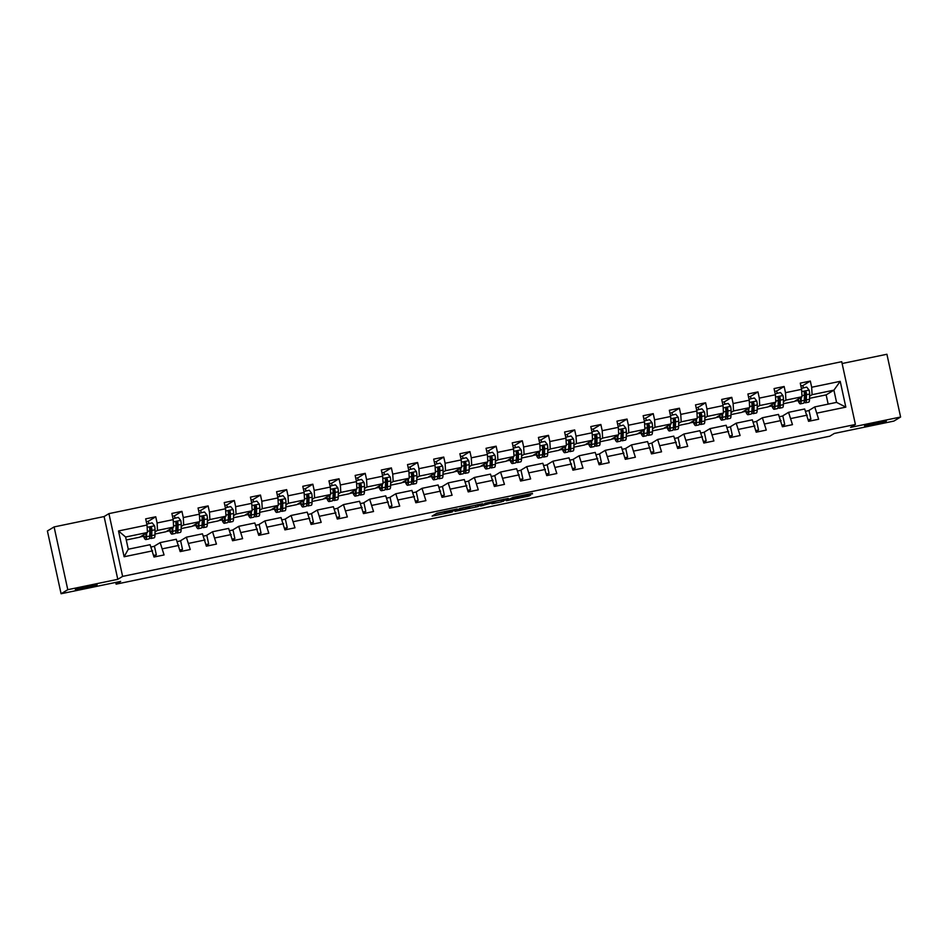 <?xml version="1.0" encoding="UTF-8"?>
<svg xmlns="http://www.w3.org/2000/svg" width="948" height="948" viewBox="0 0 948 948"><rect width="100%" height="100%" fill="white"/><g stroke="black" fill="none" stroke-linecap="round" stroke-linejoin="round"><path stroke-width="1.42" d="M457.232 508.981L436.85 513.235L432.098 516.127L452.35 511.944L444.683 513.129L454.791 510.462L447.515 511.41L457.232 508.981M864.695 425.806A11.127 0.664 167.7 0 0 864.564 425.948A11.127 0.664 167.7 0 0 874.649 424.42A11.127 0.664 167.7 0 0 886.179 421.35A11.127 0.664 167.7 0 0 886.309 421.208A11.127 0.664 167.7 0 0 876.225 422.725A11.127 0.664 167.7 0 0 864.695 425.806M75.508 589.419A11.127 0.664 167.7 0 0 75.378 589.561A11.127 0.664 167.7 0 0 85.462 588.044A11.127 0.664 167.7 0 0 96.992 584.963A11.127 0.664 167.7 0 0 97.123 584.821A11.127 0.664 167.7 0 0 87.038 586.35A11.127 0.664 167.7 0 0 75.508 589.419M530.572 494.441L532.421 493.316L512.975 497.356L506.315 500.745L529.079 496.005L530.702 495.01L529.292 495.223L509.396 499.809L512.572 497.866L530.572 494.441L530.418 493.742M67.782 589.692L117.789 579.323L104.102 516.553L54.095 526.922L67.782 589.692L61.087 593.744L120.669 581.397L116.118 584.158L829.773 436.199L834.323 433.437L893.905 421.078L900.6 417.025L886.913 354.256L842.12 363.534M117.789 579.323L122.612 576.396L855.404 424.467L850.581 427.394L900.6 417.025M482.568 503.767L459.839 508.472L455.087 511.363L477.839 506.635L482.556 503.732M503.637 499.288L501.184 500.129L501.551 501.824L491.822 503.755L493.766 502.559L492.379 502.748L480.624 506.102L485.447 503.163L508.211 498.423M508.187 498.447L501.551 501.824M61.087 593.744L47.4 530.975L54.095 526.922M122.612 576.396L108.925 513.626L841.717 361.698L855.404 424.467M802.565 385.765L810.327 381.06L800.254 383.146L801.605 389.344L785.489 392.685L784.138 386.488L774.066 388.573L775.417 394.771L759.312 398.113L757.962 391.915L747.889 394.013L749.24 400.198L733.124 403.54L731.773 397.342L721.701 399.44L723.051 405.626L706.947 408.967L705.596 402.781L695.524 404.867L696.875 411.053L680.759 414.394L679.408 408.209L669.335 410.294L670.686 416.48L654.582 419.822L653.231 413.636L643.159 415.722L644.51 421.907L628.394 425.249L627.043 419.063L616.97 421.149L618.321 427.347L602.205 430.676L600.854 424.491L590.794 426.576L592.144 432.774L576.029 436.116L574.678 429.918L564.605 432.004L565.956 438.201L549.84 441.543L548.489 435.345L538.428 437.431L539.779 443.628L523.663 446.97L522.312 440.773L512.24 442.858L513.591 449.056L497.475 452.397L496.124 446.2L486.051 448.297L487.402 454.483L471.298 457.825L469.947 451.627L459.875 453.725L461.226 459.91L445.11 463.252L443.759 457.066L433.686 459.152L435.037 465.338L418.933 468.679L417.582 462.494L407.51 464.579L408.861 470.765L392.745 474.107L391.394 467.921L381.321 470.007L382.672 476.192L366.568 479.534L365.217 473.348L355.144 475.434L356.495 481.631L340.379 484.961L339.029 478.776L328.956 480.861L330.307 487.059L314.191 490.4L312.84 484.203L302.779 486.288L304.13 492.486L288.014 495.828L286.663 489.63L276.591 491.716L277.942 497.913L261.826 501.255L260.475 495.057L250.414 497.143L251.765 503.341L235.649 506.682L234.298 500.485L224.226 502.582L225.577 508.768L209.461 512.11L208.11 505.912L198.049 508.01L199.388 514.195L183.284 517.537L181.933 511.351L171.861 513.437L173.211 519.623L157.095 522.964L155.745 516.779L145.672 518.864L147.023 525.05L118.5 530.975L124.117 556.76L128.276 549.224L150.104 544.709L154.003 557.033L164.075 554.947L160.165 542.611L176.281 539.27L180.179 551.606L190.252 549.52L186.353 537.184L202.469 533.842L206.368 546.178L216.44 544.093L212.542 531.757L228.646 528.415L232.544 540.751L242.617 538.654L238.718 526.33L254.834 522.988L258.733 535.324L268.805 533.226L264.907 520.902L281.011 517.561L284.91 529.885L294.982 527.799L291.083 515.475L307.199 512.133L311.098 524.457L321.171 522.372L317.272 510.048L333.376 506.706L337.287 519.03L347.347 516.944L343.449 504.62L359.565 501.279L363.463 513.603L373.536 511.517L369.637 499.193L385.753 495.851L389.652 508.175L399.712 506.09L395.814 493.754L411.93 490.424L415.828 502.748L425.901 500.663L422.002 488.327L438.118 484.985L442.017 497.321L452.089 495.235L448.179 482.899L464.295 479.558L468.194 491.894L478.266 489.808L474.367 477.472L490.483 474.13L494.382 486.466L504.454 484.369L500.556 472.045L516.66 468.703L520.559 481.039L530.631 478.941L526.733 466.617L542.849 463.276L546.747 475.6L556.82 473.514L552.921 461.19L569.025 457.848L572.924 470.172L582.996 468.087L579.098 455.763L595.214 452.421L599.112 464.745L609.185 462.66L605.286 450.336L621.39 446.994L625.301 459.318L635.361 457.232L631.463 444.908L647.579 441.567L651.477 453.891L661.55 451.805L657.651 439.469L673.755 436.139L677.666 448.463L687.727 446.378L683.828 434.042L699.944 430.7L703.843 443.036L713.915 440.95L710.016 428.615L726.132 425.273L730.031 437.609L740.104 435.523L736.193 423.187L752.309 419.846L756.208 432.181L766.28 430.084L762.382 417.76L778.498 414.418L782.396 426.754L792.469 424.657L788.558 412.333L804.674 408.991L808.573 421.315L818.645 419.229L814.747 406.905L836.563 402.379L833.908 390.161L812.081 394.688L809.592 396.205M810.327 381.06L811.678 387.258L840.212 381.333L845.829 407.13L817.295 413.044M807.222 415.129L791.118 418.471M781.045 420.556L764.929 423.898M754.857 425.984L738.753 429.326M728.68 431.411L712.564 434.753M702.492 436.838L686.388 440.18M676.315 442.266L660.199 445.607M650.127 447.705L634.011 451.035M623.95 453.132L607.834 456.474M597.761 458.559L581.645 461.901M571.585 463.987L555.469 467.328M545.396 469.414L529.28 472.756M519.208 474.841L503.104 478.183M493.031 480.269L476.915 483.61M466.843 485.696L450.738 489.038M440.666 491.123L424.55 494.465M414.477 496.551L398.373 499.892M388.301 501.99L372.185 505.32M362.112 507.417L345.996 510.759M335.936 512.844L319.82 516.186M309.747 518.272L293.631 521.613M283.571 523.699L267.454 527.041M257.382 529.126L241.266 532.468M231.194 534.554L215.089 537.895M205.017 539.981L188.901 543.322M178.828 545.408L162.724 548.75M152.652 550.835L124.117 556.76M783.415 401.632L785.904 400.115L802.008 396.774L794.258 401.49L783.368 403.741M782.361 416.089L788.558 412.333M802.008 396.774L801.605 389.344M785.904 400.115L785.489 392.685M757.227 407.059L759.715 405.543L775.831 402.201L768.07 406.917L757.191 409.169M756.184 421.516L762.382 417.76M775.831 402.201L775.417 394.771M759.715 405.543L759.312 398.113M731.05 412.487L733.539 410.97L749.643 407.64L741.881 412.344L731.003 414.596M729.996 426.956L736.193 423.187M749.643 407.64L749.24 400.198M733.539 410.97L733.124 403.54M704.862 417.914L707.35 416.409L723.466 413.067L715.704 417.772L704.826 420.023M703.819 432.383L710.016 428.615M723.466 413.067L723.051 405.626M707.35 416.409L706.947 408.967M678.685 423.341L681.174 421.836L697.278 418.495L689.516 423.199L678.638 425.462M677.63 437.81L683.828 434.042M697.278 418.495L696.875 411.053M681.174 421.836L680.759 414.394M652.497 428.769L654.985 427.264L671.101 423.922L663.339 428.626L652.449 430.89M651.454 443.237L657.651 439.469M671.101 423.922L670.686 416.48M654.985 427.264L654.582 419.822M626.308 434.196L628.797 432.691L644.913 429.349L637.151 434.054L626.273 436.317M625.265 448.665L631.463 444.908M644.913 429.349L644.51 421.907M628.797 432.691L628.394 425.249M600.131 439.623L602.62 438.118L618.736 434.776L610.974 439.481L600.084 441.744M599.089 454.092L605.286 450.336M618.736 434.776L618.321 427.347M602.62 438.118L602.205 430.676M573.943 445.05L576.431 443.546L592.547 440.204L584.786 444.92L573.907 447.172M572.9 459.519L579.098 455.763M592.547 440.204L592.144 432.774M576.431 443.546L576.029 436.116M547.766 450.49L550.255 448.973L566.371 445.631L558.609 450.347L547.719 452.599M546.723 464.947L552.921 461.19M566.371 445.631L565.956 438.201M550.255 448.973L549.84 441.543M521.578 455.917L524.066 454.4L540.182 451.058L532.421 455.775L521.542 458.026M520.535 470.374L526.733 466.617M540.182 451.058L539.779 443.628M524.066 454.4L523.663 446.97M495.401 461.344L497.89 459.827L513.994 456.486L506.244 461.202L495.354 463.454M494.358 475.801L500.556 472.045M513.994 456.486L513.591 449.056M497.89 459.827L497.475 452.397M469.213 466.772L471.701 465.255L487.817 461.925L480.055 466.629L469.177 468.881M468.17 481.24L474.367 477.472M487.817 461.925L487.402 454.483M471.701 465.255L471.298 457.825M443.036 472.199L445.524 470.694L461.629 467.352L453.867 472.057L442.989 474.308M441.981 486.668L448.179 482.899M461.629 467.352L461.226 459.91M445.524 470.694L445.11 463.252M416.847 477.626L419.336 476.121L435.452 472.779L427.69 477.484L416.812 479.747M415.805 492.095L422.002 488.327M435.452 472.779L435.037 465.338M419.336 476.121L418.933 468.679M390.671 483.053L393.159 481.548L409.263 478.207L401.502 482.911L390.623 485.175M389.616 497.522L395.814 493.754M409.263 478.207L408.861 470.765M393.159 481.548L392.745 474.107M364.482 488.481L366.971 486.976L383.087 483.634L375.325 488.339L364.447 490.602M363.44 502.95L369.637 499.193M383.087 483.634L382.672 476.192M366.971 486.976L366.568 479.534M338.294 493.908L340.794 492.403L356.898 489.061L349.137 493.766L338.258 496.029M337.251 508.377L343.449 504.62M356.898 489.061L356.495 481.631M340.794 492.403L340.379 484.961M312.117 499.335L314.606 497.83L330.722 494.489L322.96 499.205L312.07 501.456M311.074 513.804L317.272 510.048M330.722 494.489L330.307 487.059M314.606 497.83L314.191 490.4M285.929 504.774L288.417 503.258L304.533 499.916L296.771 504.632L285.893 506.884M284.886 519.231L291.083 515.475M304.533 499.916L304.13 492.486M288.417 503.258L288.014 495.828M259.752 510.202L262.24 508.685L278.357 505.343L270.595 510.06L259.705 512.311M258.709 524.659L264.907 520.902M278.357 505.343L277.942 497.913M262.24 508.685L261.826 501.255M233.564 515.629L236.052 514.112L252.168 510.771L244.406 515.487L233.528 517.738M232.521 530.086L238.718 526.33M252.168 510.771L251.765 503.341M236.052 514.112L235.649 506.682M207.387 521.056L209.875 519.54L225.991 516.21L218.23 520.914L207.339 523.166M206.344 535.525L212.542 531.757M225.991 516.21L225.577 508.768M209.875 519.54L209.461 512.11M181.198 526.484L183.687 524.979L199.803 521.637L192.041 526.341L181.163 528.593M180.156 540.952L186.353 537.184M199.803 521.637L199.388 514.195M183.687 524.979L183.284 517.537M155.022 531.911L157.51 530.406L173.614 527.064L165.864 531.769L154.974 534.032M153.967 546.38L160.165 542.611M173.614 527.064L173.211 519.623M157.51 530.406L157.095 522.964M118.5 530.975L125.622 537.018L147.438 532.492L139.676 537.196L126.262 539.981M147.438 532.492L147.023 525.05M104.102 516.553L108.925 513.626M115.739 582.416L116.118 584.158M125.622 537.018L128.276 549.224M828.161 404.121L826.146 394.878L809.556 398.314M826.146 394.878L833.908 390.161L840.212 381.333M808.549 410.662L814.747 406.905M794.697 401.217L798.062 400.518M768.508 406.645L771.873 405.945M742.331 412.072L745.697 411.373M716.143 417.499L719.508 416.8M689.966 422.926L693.332 422.239M663.778 428.354L667.143 427.666M637.601 433.793L640.966 433.094M611.413 439.22L614.778 438.521M585.236 444.648L588.601 443.948M559.047 450.075L562.413 449.376M532.871 455.502L536.224 454.803M506.682 460.929L510.048 460.23M480.494 466.357L483.859 465.658M454.317 471.784L457.683 471.085M428.129 477.211L431.494 476.524M401.952 482.639L405.317 481.951M375.764 488.078L379.129 487.379M349.587 493.505L352.952 492.806M323.398 498.932L326.764 498.233M297.222 504.36L300.587 503.661M271.033 509.787L274.399 509.088M244.857 515.214L248.21 514.515M218.668 520.642L222.033 519.942M192.491 526.069L195.845 525.37M166.303 531.496L169.668 530.809M140.114 536.935L143.48 536.236M845.829 407.13L836.563 402.379M812.081 394.688L811.678 387.258M151.076 530.761L150.294 527.207M142.129 535.715L143.195 535.49M147.995 521.483L155.745 516.779M153.849 556.346L156.325 554.841L154.453 546.273L151.052 546.984M153.647 555.398L156.325 554.841M177.229 541.557L180.641 540.846L182.502 549.413L179.824 549.97M180.037 550.918L182.502 549.413M177.252 525.334L176.482 521.779M174.171 516.056L181.933 511.351M168.306 530.288L169.384 530.062M203.417 536.13L206.818 535.419L208.69 543.986L206.012 544.543M206.214 545.491L208.69 543.986M203.441 519.907L202.659 516.352M200.36 510.628L208.11 505.912M194.494 524.86L195.561 524.635M229.594 530.702L233.007 529.991L234.867 538.559L232.189 539.116M232.402 540.064L234.867 538.559M229.617 514.48L228.847 510.925M226.536 505.189L234.298 500.485M220.671 519.421L221.749 519.208M255.782 525.275L259.183 524.564L261.056 533.131L258.377 533.688M258.579 534.625L261.056 533.131M255.806 509.052L255.024 505.497M252.725 499.762L260.475 495.057M246.859 513.994L247.926 513.78M281.959 519.836L285.372 519.137L287.232 527.704L284.554 528.261M284.767 529.197L287.232 527.704M281.983 503.625L281.212 500.058M278.913 494.335L286.663 489.63M273.048 508.566L274.114 508.341M308.147 514.409L311.548 513.709L313.421 522.277L310.743 522.834M310.944 523.77L313.421 522.277M308.171 498.198L307.389 494.631M305.09 488.907L312.84 484.203M299.224 503.139L300.303 502.914M334.324 508.981L337.737 508.282L339.597 516.85L336.919 517.395M337.132 518.343L339.597 516.85M334.348 492.77L333.578 489.204M331.279 483.48L339.029 478.776M325.413 497.712L326.479 497.487M360.513 503.554L363.914 502.855L365.786 511.422L363.108 511.967M363.309 512.915L365.786 511.422M360.536 487.343L359.754 483.776M357.455 478.053L365.217 473.348M351.589 492.285L352.668 492.059M386.689 498.127L390.102 497.416L391.974 505.983L389.296 506.54M389.498 507.488L391.974 505.983M386.725 481.904L385.943 478.349M383.644 472.625L391.394 467.921M377.778 486.857L378.844 486.632M412.878 492.699L416.279 491.988L418.151 500.556L415.473 501.113M415.686 502.061L418.151 500.556M412.901 476.477L412.131 472.922M409.82 467.198L417.582 462.494M403.955 481.43L405.033 481.205M439.066 487.272L442.467 486.561L444.339 495.129L441.661 495.686M441.863 496.634L444.339 495.129M439.09 471.049L438.308 467.494M436.009 461.771L443.759 457.066M430.143 476.003L431.21 475.778M465.243 481.845L468.656 481.134L470.516 489.701L467.838 490.258M468.051 491.206L470.516 489.701M465.267 465.622L464.496 462.067M462.186 456.344L469.947 451.627M456.32 470.575L457.398 470.35M491.431 476.417L494.832 475.706L496.705 484.274L494.026 484.831M494.228 485.779L496.705 484.274M491.455 460.195L490.673 456.64M488.374 450.904L496.124 446.2M482.508 465.136L483.575 464.923M517.608 470.99L521.021 470.279L522.881 478.847L520.203 479.404M520.416 480.34L522.881 478.847M517.632 454.767L516.861 451.212M514.551 445.477L522.312 440.773M508.685 459.709L509.763 459.496M543.797 465.551L547.197 464.852L549.07 473.419L546.392 473.976M546.593 474.912L549.07 473.419M543.82 449.34L543.038 445.773M540.739 440.05L548.489 435.345M534.873 454.282L535.94 454.056M569.973 460.124L573.386 459.425L575.246 467.992L572.568 468.549M572.782 469.485L575.246 467.992M569.997 443.913L569.227 440.346M566.928 434.622L574.678 429.918M561.05 448.854L562.128 448.629M596.162 454.696L599.563 453.997L601.435 462.565L598.757 463.11M598.958 464.058L601.435 462.565M596.185 438.486L595.403 434.919M593.104 429.195L600.854 424.491M587.239 443.427L588.317 443.202M622.338 449.269L625.751 448.57L627.612 457.126L624.933 457.683M625.147 458.631L627.612 457.126M622.362 433.058L621.592 429.491M619.293 423.768L627.043 419.063M613.427 438L614.494 437.775M648.527 443.842L651.928 443.131L653.8 451.698L651.122 452.255M651.323 453.203L653.8 451.698M648.55 427.619L647.768 424.064M645.47 418.341L653.231 413.636M639.604 432.572L640.682 432.347M674.703 438.414L678.116 437.703L679.989 446.271L677.31 446.828M677.512 447.776L679.989 446.271M674.739 422.192L673.957 418.637M671.658 412.913L679.408 408.209M665.792 427.145L666.859 426.92M700.892 432.987L704.293 432.276L706.165 440.844L703.487 441.401M703.689 442.349L706.165 440.844M700.916 416.764L700.145 413.209M697.835 407.486L705.596 402.781M691.969 421.718L693.047 421.493M727.08 427.56L730.481 426.849L732.354 435.416L729.676 435.973M729.877 436.921L732.354 435.416M727.104 411.337L726.322 407.782M724.023 402.059L731.773 397.342M718.157 416.291L719.224 416.065M753.257 422.133L756.67 421.422L758.53 429.989L755.852 430.546M756.066 431.494L758.53 429.989M753.281 405.91L752.511 402.355M750.2 396.62L757.962 391.915M744.334 410.851L745.412 410.638M779.446 416.705L782.847 415.994L784.719 424.562L782.041 425.119M782.242 426.055L784.719 424.562M779.469 400.483L778.687 396.928M776.388 391.192L784.138 386.488M770.523 405.424L771.589 405.211M805.622 411.266L809.035 410.567L810.895 419.135L808.217 419.691M808.431 420.628L810.895 419.135M805.646 395.055L804.876 391.488M796.699 399.997L797.778 399.772M436.293 513.579L444.339 511.908M470.054 506.576L478.017 504.597M463.193 507.82L458.666 510.569L467.174 508.46L470.078 506.67L463.157 507.678M501.184 500.129L495.792 501.243M495.757 501.362L485.814 503.874L495.757 501.362M146.004 533.357L145.968 534.98A11.044 1.872 78.3 0 1 145.317 537.35A11.044 1.872 78.3 0 1 143.527 534.862M146.644 532.977L146.561 536.71A13.308 2.263 78.3 0 1 145.779 539.566A13.308 2.263 78.3 0 1 143.077 535.134M146.81 524.078L152.166 522.846L154.583 525.891A4.61 0.782 78.3 0 1 155.057 529.754L154.962 534.968A13.308 2.263 78.3 0 1 154.168 537.824L150.981 538.488A13.308 2.263 -101.7 0 0 151.763 535.632L151.87 530.418A4.61 0.782 -101.7 0 0 151.633 527.846L150.329 527.041L149.618 528.261A4.61 0.782 78.3 0 1 149.855 530.833L149.76 536.047A13.308 2.263 78.3 0 1 148.966 538.902L145.779 539.566M149.002 523.497A6.352 1.078 -101.7 0 0 147.687 521.341A6.352 1.078 -101.7 0 0 147.627 521.364L147.687 521.341M151.23 531.247A11.044 1.872 78.3 0 1 150.459 528.688L150.068 527.23M147.13 523.889L146.94 524.635M149.677 537.267A13.308 2.263 -101.7 0 0 150.981 538.488M151.633 527.846L151.17 533.902A11.044 1.872 78.3 0 1 150.519 536.272A11.044 1.872 78.3 0 1 149.76 535.75M172.192 527.929L172.157 529.553A11.044 1.872 78.3 0 1 171.505 531.923A11.044 1.872 78.3 0 1 169.716 529.434M172.82 527.55L172.749 531.283A13.308 2.263 78.3 0 1 171.955 534.139A13.308 2.263 78.3 0 1 169.254 529.707M172.998 518.651L178.343 517.418L180.76 520.464A4.61 0.782 78.3 0 1 181.246 524.327L181.139 529.541A13.308 2.263 78.3 0 1 180.357 532.397L177.169 533.06A13.308 2.263 -101.7 0 0 177.951 530.205L178.058 524.991A4.61 0.782 -101.7 0 0 177.821 522.419L176.518 521.613L175.807 522.834A4.61 0.782 78.3 0 1 176.044 525.405L175.937 530.619A13.308 2.263 78.3 0 1 175.155 533.475L171.955 534.139M175.179 518.07A6.352 1.078 -101.7 0 0 173.875 515.913A6.352 1.078 -101.7 0 0 173.816 515.937L173.875 515.913M177.406 525.82A11.044 1.872 78.3 0 1 176.648 523.26L176.257 521.803M173.306 518.461L173.117 519.208M175.866 531.84A13.308 2.263 -101.7 0 0 177.169 533.06M177.821 522.419L177.359 528.474A11.044 1.872 78.3 0 1 176.707 530.844A11.044 1.872 78.3 0 1 175.949 530.323M198.369 522.502L198.333 524.125A11.044 1.872 78.3 0 1 197.682 526.495A11.044 1.872 78.3 0 1 195.892 524.007M199.009 522.111L198.938 525.856A13.308 2.263 78.3 0 1 198.144 528.711A13.308 2.263 78.3 0 1 195.442 524.28M199.175 513.224L204.531 511.991L206.948 515.037A4.61 0.782 78.3 0 1 207.422 518.9L207.328 524.114A13.308 2.263 78.3 0 1 206.534 526.97L203.346 527.633A13.308 2.263 -101.7 0 0 204.14 524.777L204.235 519.563A4.61 0.782 -101.7 0 0 203.998 516.98L202.694 516.186L201.983 517.407A4.61 0.782 78.3 0 1 202.22 519.978L202.125 525.192A13.308 2.263 78.3 0 1 201.332 528.048L198.144 528.711M201.367 512.643A6.352 1.078 -101.7 0 0 200.052 510.486A6.352 1.078 -101.7 0 0 199.992 510.51L200.052 510.486M203.595 520.393A11.044 1.872 78.3 0 1 202.825 517.821L202.434 516.376M199.495 513.034L199.305 513.78M202.043 526.413A13.308 2.263 -101.7 0 0 203.346 527.633M203.998 516.98L203.547 523.047A11.044 1.872 78.3 0 1 202.884 525.417A11.044 1.872 78.3 0 1 202.125 524.896M224.558 517.075L224.522 518.698A11.044 1.872 78.3 0 1 223.87 521.068A11.044 1.872 78.3 0 1 222.081 518.58M225.186 516.684L225.114 520.416A13.308 2.263 78.3 0 1 224.332 523.284A13.308 2.263 78.3 0 1 221.619 518.852M225.363 507.796L230.708 506.552L233.125 509.597A4.61 0.782 78.3 0 1 233.611 513.472L233.504 518.686A13.308 2.263 78.3 0 1 232.722 521.542L229.535 522.206A13.308 2.263 -101.7 0 0 230.317 519.338L230.423 514.136A4.61 0.782 -101.7 0 0 230.186 511.553L228.883 510.759L228.172 511.979A4.61 0.782 78.3 0 1 228.409 514.551L228.302 519.765A13.308 2.263 78.3 0 1 227.52 522.621L224.332 523.284M227.544 507.216A6.352 1.078 -101.7 0 0 226.24 505.059A6.352 1.078 -101.7 0 0 226.181 505.083L226.24 505.059M229.772 514.965A11.044 1.872 78.3 0 1 229.013 512.394L228.622 510.948M225.671 507.607L225.482 508.353M228.231 520.985A13.308 2.263 -101.7 0 0 229.535 522.206M230.186 511.553L229.724 517.62A11.044 1.872 78.3 0 1 229.072 519.99A11.044 1.872 78.3 0 1 228.314 519.468M250.734 511.647L250.71 513.271A11.044 1.872 78.3 0 1 250.047 515.641A11.044 1.872 78.3 0 1 248.258 513.152M251.374 511.256L251.303 514.989A13.308 2.263 78.3 0 1 250.509 517.857A13.308 2.263 78.3 0 1 247.807 513.425M251.552 502.357L256.896 501.125L259.314 504.17A4.61 0.782 78.3 0 1 259.788 508.045L259.693 513.259A13.308 2.263 78.3 0 1 258.899 516.115L255.711 516.779A13.308 2.263 -101.7 0 0 256.505 513.911L256.6 508.709A4.61 0.782 -101.7 0 0 256.363 506.125L255.059 505.331L254.348 506.54A4.61 0.782 78.3 0 1 254.585 509.123L254.491 514.337A13.308 2.263 78.3 0 1 253.697 517.193L250.509 517.857M253.732 501.788A6.352 1.078 -101.7 0 0 252.429 499.632A6.352 1.078 -101.7 0 0 252.358 499.655L251.019 499.928M255.96 509.538A11.044 1.872 78.3 0 1 255.19 506.967L254.799 505.521M251.86 502.167L251.67 502.926M254.408 515.558A13.308 2.263 -101.7 0 0 255.711 516.779M256.363 506.125L255.913 512.193A11.044 1.872 78.3 0 1 255.249 514.563A11.044 1.872 78.3 0 1 254.491 514.041M276.923 506.22L276.887 507.832A11.044 1.872 78.3 0 1 276.235 510.214A11.044 1.872 78.3 0 1 274.446 507.725M277.551 505.829L277.48 509.562A13.308 2.263 78.3 0 1 276.697 512.43A13.308 2.263 78.3 0 1 273.984 507.998M277.728 496.93L283.073 495.697L285.49 498.743A4.61 0.782 78.3 0 1 285.976 502.618L285.869 507.82A13.308 2.263 78.3 0 1 285.087 510.688L281.9 511.351A13.308 2.263 -101.7 0 0 282.682 508.484L282.788 503.269A4.61 0.782 -101.7 0 0 282.551 500.698L281.248 499.904L280.537 501.113A4.61 0.782 78.3 0 1 280.774 503.696L280.667 508.898A13.308 2.263 78.3 0 1 279.885 511.766L276.697 512.43M279.909 496.361A6.352 1.078 -101.7 0 0 278.605 494.192A6.352 1.078 -101.7 0 0 278.546 494.228L278.605 494.192M282.149 504.111A11.044 1.872 78.3 0 1 281.378 501.539L280.987 500.082M278.037 496.74L277.847 497.499M280.596 510.131A13.308 2.263 -101.7 0 0 281.9 511.351M282.551 500.698L282.089 506.753A11.044 1.872 78.3 0 1 281.438 509.135A11.044 1.872 78.3 0 1 280.679 508.614M303.099 500.793L303.076 502.404A11.044 1.872 78.3 0 1 302.412 504.786A11.044 1.872 78.3 0 1 300.623 502.286M303.739 500.402L303.668 504.135A13.308 2.263 78.3 0 1 302.874 506.99A13.308 2.263 78.3 0 1 300.172 502.57M303.917 491.502L309.261 490.27L311.679 493.316A4.61 0.782 78.3 0 1 312.153 497.19L312.058 502.393A13.308 2.263 78.3 0 1 311.264 505.26L308.076 505.912A13.308 2.263 -101.7 0 0 308.87 503.056L308.965 497.842A4.61 0.782 -101.7 0 0 308.728 495.271L307.425 494.465L306.714 495.686A4.61 0.782 78.3 0 1 306.951 498.269L306.856 503.471A13.308 2.263 78.3 0 1 306.062 506.339L302.874 506.99M306.097 490.934A6.352 1.078 -101.7 0 0 304.794 488.765A6.352 1.078 -101.7 0 0 304.723 488.789L304.794 488.765M308.325 498.672A11.044 1.872 78.3 0 1 307.567 496.112L307.164 494.655M304.225 491.313L304.035 492.071M306.773 504.703A13.308 2.263 -101.7 0 0 308.076 505.912M308.728 495.271L308.278 501.326A11.044 1.872 78.3 0 1 307.626 503.708A11.044 1.872 78.3 0 1 306.856 503.187M329.288 495.354L329.252 496.977A11.044 1.872 78.3 0 1 328.601 499.359A11.044 1.872 78.3 0 1 326.811 496.859M329.916 494.975L329.845 498.707A13.308 2.263 78.3 0 1 329.063 501.563A13.308 2.263 78.3 0 1 326.349 497.143M330.094 486.075L335.438 484.843L337.855 487.888A4.61 0.782 78.3 0 1 338.341 491.751L338.235 496.965A13.308 2.263 78.3 0 1 337.452 499.833L334.265 500.485A13.308 2.263 -101.7 0 0 335.047 497.629L335.154 492.415A4.61 0.782 -101.7 0 0 334.917 489.843L333.613 489.038L332.902 490.258A4.61 0.782 78.3 0 1 333.139 492.841L333.032 498.044A13.308 2.263 78.3 0 1 332.25 500.911L329.063 501.563M332.274 485.495A6.352 1.078 -101.7 0 0 330.971 483.338A6.352 1.078 -101.7 0 0 330.911 483.361L330.971 483.338M334.514 493.244A11.044 1.872 78.3 0 1 333.743 490.685L333.352 489.227M330.402 485.886L330.224 486.644M332.961 499.276A13.308 2.263 -101.7 0 0 334.265 500.485M334.917 489.843L334.454 495.899A11.044 1.872 78.3 0 1 333.803 498.269A11.044 1.872 78.3 0 1 333.044 497.759M355.464 489.926L355.441 491.55A11.044 1.872 78.3 0 1 354.789 493.92A11.044 1.872 78.3 0 1 352.988 491.431M356.104 489.547L356.033 493.28A13.308 2.263 78.3 0 1 355.239 496.136A13.308 2.263 78.3 0 1 352.538 491.716M356.282 480.648L361.626 479.415L364.044 482.461A4.61 0.782 78.3 0 1 364.53 486.324L364.423 491.538A13.308 2.263 78.3 0 1 363.629 494.394L360.441 495.057A13.308 2.263 -101.7 0 0 361.235 492.202L361.33 486.988A4.61 0.782 -101.7 0 0 361.093 484.416L359.802 483.61L359.091 484.831A4.61 0.782 78.3 0 1 359.316 487.402L359.221 492.616A13.308 2.263 78.3 0 1 358.427 495.472L355.239 496.136M358.463 480.067A6.352 1.078 -101.7 0 0 357.159 477.911A6.352 1.078 -101.7 0 0 357.1 477.934L357.159 477.911M360.69 487.817A11.044 1.872 78.3 0 1 359.932 485.258L359.541 483.8M356.59 480.458L356.401 481.217M359.138 493.849A13.308 2.263 -101.7 0 0 360.441 495.057M361.093 484.416L360.643 490.471A11.044 1.872 78.3 0 1 359.991 492.841A11.044 1.872 78.3 0 1 359.221 492.332M381.653 484.499L381.617 486.123A11.044 1.872 78.3 0 1 380.966 488.493A11.044 1.872 78.3 0 1 379.176 486.004M382.281 484.12L382.21 487.853A13.308 2.263 78.3 0 1 381.428 490.709A13.308 2.263 78.3 0 1 378.714 486.277M382.459 475.221L387.803 473.988L390.232 477.034A4.61 0.782 78.3 0 1 390.706 480.897L390.6 486.111A13.308 2.263 78.3 0 1 389.818 488.967L386.63 489.63A13.308 2.263 -101.7 0 0 387.412 486.774L387.519 481.56A4.61 0.782 -101.7 0 0 387.282 478.989L385.978 478.183L385.267 479.404A4.61 0.782 78.3 0 1 385.504 481.975L385.398 487.189A13.308 2.263 78.3 0 1 384.615 490.045L381.428 490.709M384.651 474.64A6.352 1.078 -101.7 0 0 383.336 472.483A6.352 1.078 -101.7 0 0 383.276 472.507L381.926 472.791M386.879 482.39A11.044 1.872 78.3 0 1 386.109 479.83L385.718 478.373M382.779 475.031L382.589 475.778M385.326 488.41A13.308 2.263 -101.7 0 0 386.63 489.63M387.282 478.989L386.82 485.044A11.044 1.872 78.3 0 1 386.168 487.414A11.044 1.872 78.3 0 1 385.409 486.893M407.83 479.072L407.806 480.695A11.044 1.872 78.3 0 1 407.154 483.065A11.044 1.872 78.3 0 1 405.353 480.577M408.469 478.693L408.398 482.425A13.308 2.263 78.3 0 1 407.604 485.281A13.308 2.263 78.3 0 1 404.903 480.849M408.647 469.793L413.992 468.561L416.409 471.606A4.61 0.782 78.3 0 1 416.895 475.469L416.788 480.683A13.308 2.263 78.3 0 1 416.006 483.539L412.807 484.203A13.308 2.263 -101.7 0 0 413.601 481.347L413.707 476.133A4.61 0.782 -101.7 0 0 413.47 473.562L412.167 472.756L411.456 473.976A4.61 0.782 78.3 0 1 411.693 476.548L411.586 481.762A13.308 2.263 78.3 0 1 410.804 484.618L407.604 485.281M410.828 469.213A6.352 1.078 -101.7 0 0 409.524 467.056A6.352 1.078 -101.7 0 0 409.465 467.08L409.524 467.056M413.055 476.963A11.044 1.872 78.3 0 1 412.297 474.403L411.906 472.945M408.955 469.604L408.766 470.35M411.515 482.982A13.308 2.263 -101.7 0 0 412.807 484.203M413.47 473.562L413.008 479.617A11.044 1.872 78.3 0 1 412.356 481.987A11.044 1.872 78.3 0 1 411.586 481.466M434.018 473.644L433.983 475.268A11.044 1.872 78.3 0 1 433.331 477.638A11.044 1.872 78.3 0 1 431.541 475.149M434.658 473.265L434.575 476.998A13.308 2.263 78.3 0 1 433.793 479.854A13.308 2.263 78.3 0 1 431.091 475.422M434.824 464.366L440.18 463.134L442.598 466.179A4.61 0.782 78.3 0 1 443.072 470.042L442.977 475.256A13.308 2.263 78.3 0 1 442.183 478.112L438.995 478.776A13.308 2.263 -101.7 0 0 439.777 475.92L439.884 470.706A4.61 0.782 -101.7 0 0 439.647 468.134L438.343 467.328L437.632 468.549A4.61 0.782 78.3 0 1 437.869 471.12L437.775 476.334A13.308 2.263 78.3 0 1 436.981 479.19L433.793 479.854M437.016 463.785A6.352 1.078 -101.7 0 0 435.701 461.629A6.352 1.078 -101.7 0 0 435.642 461.652L435.701 461.629M439.244 471.535A11.044 1.872 78.3 0 1 438.474 468.976L438.083 467.518M435.144 464.176L434.954 464.923M437.692 477.555A13.308 2.263 -101.7 0 0 438.995 478.776M439.647 468.134L439.185 474.19A11.044 1.872 78.3 0 1 438.533 476.56A11.044 1.872 78.3 0 1 437.775 476.038M460.207 468.217L460.171 469.841A11.044 1.872 78.3 0 1 459.519 472.211A11.044 1.872 78.3 0 1 457.718 469.722M460.835 467.826L460.764 471.571A13.308 2.263 78.3 0 1 459.97 474.427A13.308 2.263 78.3 0 1 457.268 469.995M461.012 458.939L466.357 457.706L468.774 460.752A4.61 0.782 78.3 0 1 469.26 464.615L469.153 469.829A13.308 2.263 78.3 0 1 468.371 472.685L465.184 473.348A13.308 2.263 -101.7 0 0 465.966 470.492L466.072 465.278A4.61 0.782 -101.7 0 0 465.835 462.695L464.532 461.901L463.821 463.122A4.61 0.782 78.3 0 1 464.058 465.693L463.951 470.907A13.308 2.263 78.3 0 1 463.169 473.763L459.97 474.427M463.193 458.358A6.352 1.078 -101.7 0 0 461.889 456.201A6.352 1.078 -101.7 0 0 461.83 456.225L460.479 456.498M465.421 466.108A11.044 1.872 78.3 0 1 464.662 463.536L464.271 462.091M461.321 458.749L461.131 459.496M463.88 472.128A13.308 2.263 -101.7 0 0 465.184 473.348M465.835 462.695L465.373 468.762A11.044 1.872 78.3 0 1 464.721 471.132A11.044 1.872 78.3 0 1 463.963 470.611M486.383 462.79L486.348 464.413A11.044 1.872 78.3 0 1 485.696 466.783A11.044 1.872 78.3 0 1 483.907 464.295M487.023 462.399L486.94 466.132A13.308 2.263 78.3 0 1 486.158 468.999A13.308 2.263 78.3 0 1 483.456 464.567M487.189 453.511L492.545 452.267L494.963 455.313A4.61 0.782 78.3 0 1 495.437 459.188L495.342 464.401A13.308 2.263 78.3 0 1 494.548 467.257L491.36 467.921A13.308 2.263 -101.7 0 0 492.154 465.053L492.249 459.851A4.61 0.782 -101.7 0 0 492.012 457.268L490.709 456.474L489.998 457.694A4.61 0.782 78.3 0 1 490.235 460.266L490.14 465.48A13.308 2.263 78.3 0 1 489.346 468.336L486.158 468.999M489.381 452.931A6.352 1.078 -101.7 0 0 488.066 450.774A6.352 1.078 -101.7 0 0 488.007 450.798L488.066 450.774M491.609 460.681A11.044 1.872 78.3 0 1 490.839 458.109L490.448 456.663M487.509 453.322L487.319 454.068M490.057 466.7A13.308 2.263 -101.7 0 0 491.36 467.921M492.012 457.268L491.562 463.335A11.044 1.872 78.3 0 1 490.898 465.705A11.044 1.872 78.3 0 1 490.14 465.184M512.572 457.363L512.536 458.986A11.044 1.872 78.3 0 1 511.884 461.356A11.044 1.872 78.3 0 1 510.095 458.868M513.2 456.972L513.129 460.704A13.308 2.263 78.3 0 1 512.347 463.572A13.308 2.263 78.3 0 1 509.633 459.14M513.378 448.072L518.722 446.84L521.139 449.885A4.61 0.782 78.3 0 1 521.625 453.76L521.519 458.974A13.308 2.263 78.3 0 1 520.736 461.83L517.549 462.494A13.308 2.263 -101.7 0 0 518.331 459.626L518.438 454.424A4.61 0.782 -101.7 0 0 518.201 451.841L516.897 451.047L516.186 452.255A4.61 0.782 78.3 0 1 516.423 454.839L516.316 460.053A13.308 2.263 78.3 0 1 515.534 462.908L512.347 463.572M515.558 447.503A6.352 1.078 -101.7 0 0 514.254 445.347A6.352 1.078 -101.7 0 0 514.195 445.37L514.254 445.347M517.786 455.253A11.044 1.872 78.3 0 1 517.027 452.682L516.636 451.236M513.686 447.883L513.496 448.641M516.245 461.273A13.308 2.263 -101.7 0 0 517.549 462.494M518.201 451.841L517.738 457.896A11.044 1.872 78.3 0 1 517.087 460.278A11.044 1.872 78.3 0 1 516.328 459.756M538.748 451.935L538.725 453.547A11.044 1.872 78.3 0 1 538.061 455.929A11.044 1.872 78.3 0 1 536.272 453.44M539.388 451.544L539.317 455.277A13.308 2.263 78.3 0 1 538.523 458.145A13.308 2.263 78.3 0 1 535.821 453.713M539.566 442.645L544.91 441.413L547.328 444.458A4.61 0.782 78.3 0 1 547.802 448.333L547.707 453.535A13.308 2.263 78.3 0 1 546.913 456.403L543.725 457.066A13.308 2.263 -101.7 0 0 544.519 454.199L544.614 448.985A4.61 0.782 -101.7 0 0 544.377 446.413L543.074 445.619L542.363 446.828A4.61 0.782 78.3 0 1 542.6 449.411L542.505 454.613A13.308 2.263 78.3 0 1 541.711 457.481L538.523 458.145M541.746 442.076A6.352 1.078 -101.7 0 0 540.443 439.908A6.352 1.078 -101.7 0 0 540.372 439.943L540.443 439.908M543.974 449.826A11.044 1.872 78.3 0 1 543.204 447.255L542.813 445.797M539.874 442.455L539.685 443.214M542.422 455.846A13.308 2.263 -101.7 0 0 543.725 457.066M544.377 446.413L543.927 452.469A11.044 1.872 78.3 0 1 543.263 454.85A11.044 1.872 78.3 0 1 542.505 454.329M564.937 446.508L564.901 448.12A11.044 1.872 78.3 0 1 564.25 450.501A11.044 1.872 78.3 0 1 562.46 448.001M565.565 446.117L565.494 449.85A13.308 2.263 78.3 0 1 564.712 452.706A13.308 2.263 78.3 0 1 561.998 448.286M565.743 437.218L571.087 435.985L573.504 439.031A4.61 0.782 78.3 0 1 573.99 442.906L573.884 448.108A13.308 2.263 78.3 0 1 573.102 450.975L569.914 451.627A13.308 2.263 -101.7 0 0 570.696 448.771L570.803 443.557A4.61 0.782 -101.7 0 0 570.566 440.986L569.262 440.18L568.551 441.401A4.61 0.782 78.3 0 1 568.788 443.984L568.682 449.186A13.308 2.263 78.3 0 1 567.899 452.054L564.712 452.706M567.923 436.649A6.352 1.078 -101.7 0 0 566.62 434.48A6.352 1.078 -101.7 0 0 566.56 434.504L566.62 434.48M570.163 444.387A11.044 1.872 78.3 0 1 569.393 441.827L569.001 440.37M566.051 437.028L565.861 437.786M568.61 450.419A13.308 2.263 -101.7 0 0 569.914 451.627M570.566 440.986L570.104 447.041A11.044 1.872 78.3 0 1 569.452 449.423A11.044 1.872 78.3 0 1 568.693 448.902M591.114 441.069L591.09 442.692A11.044 1.872 78.3 0 1 590.426 445.074A11.044 1.872 78.3 0 1 588.637 442.574M591.753 440.69L591.682 444.422A13.308 2.263 78.3 0 1 590.888 447.278A13.308 2.263 78.3 0 1 588.187 442.858M591.931 431.79L597.276 430.558L599.693 433.603A4.61 0.782 78.3 0 1 600.167 437.466L600.072 442.68A13.308 2.263 78.3 0 1 599.278 445.548L596.091 446.2A13.308 2.263 -101.7 0 0 596.885 443.344L596.979 438.13A4.61 0.782 -101.7 0 0 596.742 435.559L595.439 434.753L594.728 435.973A4.61 0.782 78.3 0 1 594.965 438.557L594.87 443.759A13.308 2.263 78.3 0 1 594.076 446.627L590.888 447.278M594.112 431.21A6.352 1.078 -101.7 0 0 592.808 429.053A6.352 1.078 -101.7 0 0 592.737 429.077L591.398 429.361M596.339 438.96A11.044 1.872 78.3 0 1 595.581 436.4L595.178 434.942M592.239 431.601L592.05 432.359M594.787 444.991A13.308 2.263 -101.7 0 0 596.091 446.2M596.742 435.559L596.292 441.614A11.044 1.872 78.3 0 1 595.64 443.984A11.044 1.872 78.3 0 1 594.87 443.474M617.302 435.642L617.266 437.265A11.044 1.872 78.3 0 1 616.615 439.635A11.044 1.872 78.3 0 1 614.825 437.147M617.93 435.262L617.859 438.995A13.308 2.263 78.3 0 1 617.077 441.851A13.308 2.263 78.3 0 1 614.363 437.419M618.108 426.363L623.452 425.131L625.87 428.176A4.61 0.782 78.3 0 1 626.355 432.039L626.249 437.253A13.308 2.263 78.3 0 1 625.467 440.109L622.279 440.773A13.308 2.263 -101.7 0 0 623.061 437.917L623.168 432.703A4.61 0.782 -101.7 0 0 622.931 430.131L621.627 429.326L620.916 430.546A4.61 0.782 78.3 0 1 621.153 433.118L621.047 438.332A13.308 2.263 78.3 0 1 620.265 441.187L617.077 441.851M620.288 425.782A6.352 1.078 -101.7 0 0 618.985 423.626A6.352 1.078 -101.7 0 0 618.925 423.649L618.985 423.626M622.528 433.532A11.044 1.872 78.3 0 1 621.758 430.973L621.367 429.515M618.416 426.173L618.238 426.932M620.976 439.564A13.308 2.263 -101.7 0 0 622.279 440.773M622.931 430.131L622.469 436.187A11.044 1.872 78.3 0 1 621.817 438.557A11.044 1.872 78.3 0 1 621.059 438.047M643.479 430.214L643.455 431.838A11.044 1.872 78.3 0 1 642.803 434.208A11.044 1.872 78.3 0 1 641.002 431.719M644.119 429.835L644.048 433.568A13.308 2.263 78.3 0 1 643.254 436.424A13.308 2.263 78.3 0 1 640.552 431.992M644.296 420.936L649.641 419.703L652.058 422.749A4.61 0.782 78.3 0 1 652.544 426.612L652.437 431.826A13.308 2.263 78.3 0 1 651.643 434.682L648.456 435.345A13.308 2.263 -101.7 0 0 649.25 432.489L649.344 427.275A4.61 0.782 -101.7 0 0 649.107 424.704L647.816 423.898L647.093 425.119A4.61 0.782 78.3 0 1 647.33 427.69L647.235 432.904A13.308 2.263 78.3 0 1 646.441 435.76L643.254 436.424M646.477 420.355A6.352 1.078 -101.7 0 0 645.173 418.198A6.352 1.078 -101.7 0 0 645.114 418.222L645.173 418.198M648.705 428.105A11.044 1.872 78.3 0 1 647.946 425.545L647.555 424.088M644.604 420.746L644.415 421.493M647.152 434.125A13.308 2.263 -101.7 0 0 648.456 435.345M649.107 424.704L648.657 430.759A11.044 1.872 78.3 0 1 648.005 433.129A11.044 1.872 78.3 0 1 647.235 432.608M669.667 424.787L669.632 426.41A11.044 1.872 78.3 0 1 668.98 428.78A11.044 1.872 78.3 0 1 667.191 426.292M670.295 424.408L670.224 428.141A13.308 2.263 78.3 0 1 669.442 430.996A13.308 2.263 78.3 0 1 666.728 426.564M670.473 415.508L675.817 414.276L678.235 417.321A4.61 0.782 78.3 0 1 678.721 421.185L678.614 426.399A13.308 2.263 78.3 0 1 677.832 429.254L674.644 429.918A13.308 2.263 -101.7 0 0 675.426 427.062L675.533 421.848A4.61 0.782 -101.7 0 0 675.296 419.277L673.992 418.471L673.281 419.691A4.61 0.782 78.3 0 1 673.518 422.263L673.412 427.477A13.308 2.263 78.3 0 1 672.63 430.333L669.442 430.996M672.665 414.928A6.352 1.078 -101.7 0 0 671.35 412.771A6.352 1.078 -101.7 0 0 671.291 412.795L671.35 412.771M674.893 422.678A11.044 1.872 78.3 0 1 674.123 420.118L673.732 418.661M670.793 415.319L670.603 416.065M673.341 428.697A13.308 2.263 -101.7 0 0 674.644 429.918M675.296 419.277L674.834 425.332A11.044 1.872 78.3 0 1 674.182 427.702A11.044 1.872 78.3 0 1 673.424 427.181M695.844 419.36L695.82 420.983A11.044 1.872 78.3 0 1 695.168 423.353A11.044 1.872 78.3 0 1 693.367 420.865M696.484 418.98L696.413 422.713A13.308 2.263 78.3 0 1 695.619 425.569A13.308 2.263 78.3 0 1 692.917 421.137M696.662 410.081L702.006 408.849L704.423 411.894A4.61 0.782 78.3 0 1 704.909 415.757L704.802 420.971A13.308 2.263 78.3 0 1 704.02 423.827L700.821 424.491A13.308 2.263 -101.7 0 0 701.615 421.635L701.721 416.421A4.61 0.782 -101.7 0 0 701.484 413.838L700.181 413.044L699.47 414.264A4.61 0.782 78.3 0 1 699.707 416.836L699.6 422.05A13.308 2.263 78.3 0 1 698.806 424.905L695.619 425.569M698.842 409.5A6.352 1.078 -101.7 0 0 697.538 407.344A6.352 1.078 -101.7 0 0 697.479 407.367L697.538 407.344M701.07 417.25A11.044 1.872 78.3 0 1 700.311 414.691L699.92 413.233M696.97 409.892L696.78 410.638M699.529 423.27A13.308 2.263 -101.7 0 0 700.821 424.491M701.484 413.838L701.022 419.905A11.044 1.872 78.3 0 1 700.371 422.275A11.044 1.872 78.3 0 1 699.6 421.753M722.032 413.932L721.997 415.556A11.044 1.872 78.3 0 1 721.345 417.926A11.044 1.872 78.3 0 1 719.556 415.437M722.672 413.541L722.589 417.286A13.308 2.263 78.3 0 1 721.807 420.142A13.308 2.263 78.3 0 1 719.105 415.71M722.838 404.654L728.194 403.421L730.612 406.467A4.61 0.782 78.3 0 1 731.086 410.33L730.991 415.544A13.308 2.263 78.3 0 1 730.197 418.4L727.009 419.063A13.308 2.263 -101.7 0 0 727.791 416.208L727.898 410.994A4.61 0.782 -101.7 0 0 727.661 408.41L726.358 407.616L725.647 408.837A4.61 0.782 78.3 0 1 725.884 411.408L725.777 416.622A13.308 2.263 78.3 0 1 724.995 419.478L721.807 420.142M725.03 404.073A6.352 1.078 -101.7 0 0 723.715 401.916A6.352 1.078 -101.7 0 0 723.656 401.94L723.715 401.916M727.258 411.823A11.044 1.872 78.3 0 1 726.488 409.252L726.097 407.806M723.158 404.464L722.969 405.211M725.706 417.843A13.308 2.263 -101.7 0 0 727.009 419.063M727.661 408.41L727.199 414.477A11.044 1.872 78.3 0 1 726.547 416.847A11.044 1.872 78.3 0 1 725.789 416.326M748.221 408.505L748.185 410.129A11.044 1.872 78.3 0 1 747.534 412.499A11.044 1.872 78.3 0 1 745.732 410.01M748.849 408.114L748.778 411.847A13.308 2.263 78.3 0 1 747.984 414.714A13.308 2.263 78.3 0 1 745.282 410.283M749.027 399.226L754.371 397.982L756.788 401.028A4.61 0.782 78.3 0 1 757.274 404.903L757.168 410.117A13.308 2.263 78.3 0 1 756.385 412.973L753.198 413.636A13.308 2.263 -101.7 0 0 753.98 410.768L754.087 405.566A4.61 0.782 -101.7 0 0 753.85 402.983L752.546 402.189L751.835 403.41A4.61 0.782 78.3 0 1 752.072 405.981L751.965 411.195A13.308 2.263 78.3 0 1 751.183 414.051L747.984 414.714M751.207 398.646A6.352 1.078 -101.7 0 0 749.904 396.489A6.352 1.078 -101.7 0 0 749.844 396.513L749.904 396.489M753.435 406.396A11.044 1.872 78.3 0 1 752.676 403.824L752.285 402.379M749.335 399.037L749.145 399.783M751.894 412.416A13.308 2.263 -101.7 0 0 753.198 413.636M753.85 402.983L753.387 409.05A11.044 1.872 78.3 0 1 752.736 411.42A11.044 1.872 78.3 0 1 751.977 410.899M774.398 403.078L774.362 404.701A11.044 1.872 78.3 0 1 773.71 407.071A11.044 1.872 78.3 0 1 771.921 404.583M775.037 402.687L774.954 406.419A13.308 2.263 78.3 0 1 774.172 409.287A13.308 2.263 78.3 0 1 771.471 404.855M775.203 393.787L780.56 392.555L782.977 395.6A4.61 0.782 78.3 0 1 783.451 399.475L783.356 404.689A13.308 2.263 78.3 0 1 782.562 407.545L779.375 408.209A13.308 2.263 -101.7 0 0 780.168 405.341L780.263 400.139A4.61 0.782 -101.7 0 0 780.026 397.556L778.723 396.762L778.012 397.97A4.61 0.782 78.3 0 1 778.249 400.554L778.154 405.768A13.308 2.263 78.3 0 1 777.36 408.624L774.172 409.287M777.396 393.219A6.352 1.078 -101.7 0 0 776.08 391.062A6.352 1.078 -101.7 0 0 776.021 391.086L776.08 391.062M779.623 400.968A11.044 1.872 78.3 0 1 778.853 398.397L778.462 396.951M775.523 393.598L775.334 394.356M778.071 406.988A13.308 2.263 -101.7 0 0 779.375 408.209M780.026 397.556L779.576 403.611A11.044 1.872 78.3 0 1 778.912 405.993A11.044 1.872 78.3 0 1 778.154 405.471M800.586 397.65L800.55 399.262A11.044 1.872 78.3 0 1 799.899 401.644A11.044 1.872 78.3 0 1 798.109 399.144M801.214 397.259L801.143 400.992A13.308 2.263 78.3 0 1 800.361 403.86A13.308 2.263 78.3 0 1 797.647 399.428M801.392 388.36L806.736 387.128L809.154 390.173A4.61 0.782 78.3 0 1 809.639 394.048L809.533 399.25A13.308 2.263 78.3 0 1 808.751 402.118L805.563 402.781A13.308 2.263 -101.7 0 0 806.345 399.914L806.452 394.7A4.61 0.782 -101.7 0 0 806.215 392.128L804.911 391.334L804.2 392.543A4.61 0.782 78.3 0 1 804.437 395.126L804.331 400.329A13.308 2.263 78.3 0 1 803.549 403.196L800.361 403.86M803.572 387.791A6.352 1.078 -101.7 0 0 802.269 385.623A6.352 1.078 -101.7 0 0 802.209 385.658L800.859 385.931M805.8 395.541A11.044 1.872 78.3 0 1 805.042 392.97L804.651 391.512M801.7 388.17L801.51 388.929M804.26 401.561A13.308 2.263 -101.7 0 0 805.563 402.781M806.215 392.128L805.753 398.184A11.044 1.872 78.3 0 1 805.101 400.566A11.044 1.872 78.3 0 1 804.342 400.044M446.994 511.031L447.124 511.647M444.778 511.493L445.074 512.892M444.351 511.576L444.683 513.129M477.472 504.94L477.839 506.635M475.564 505.438L475.932 507.133M457.683 510.711L457.505 509.882L457.706 510.688M503.092 499.62L503.459 501.314M484.772 503.578L484.949 504.395M482.769 504.786L482.947 505.604M485.814 503.874L485.649 503.092L485.838 503.85M522.099 495.46L522.253 496.171M509.277 498.944L509.455 499.75M528.925 495.294L529.079 496.005M526.993 495.697L527.171 496.515M532.349 493.339L532.48 493.944M154.524 525.808L147.153 527.337M149.76 536.047L146.561 536.71M149.713 528.842L150.459 528.688M154.962 534.968L151.763 535.632M149.855 530.833L147.378 531.354M155.057 529.754L151.87 530.418M180.701 520.381L173.33 521.91M175.937 530.619L172.749 531.283M175.89 523.414L176.648 523.26M181.139 529.541L177.951 530.205M176.044 525.405L173.555 525.927M181.246 524.327L178.058 524.991M206.889 514.954L199.518 516.482M202.125 525.192L198.938 525.856M202.078 517.987L202.825 517.821M207.328 524.114L204.14 524.777M202.22 519.978L199.744 520.488M207.422 518.9L204.235 519.563M233.066 509.526L225.707 511.055M228.302 519.765L225.114 520.416M228.255 512.56L229.013 512.394M233.504 518.686L230.317 519.338M228.409 514.551L225.92 515.06M233.611 513.472L230.423 514.136M259.254 504.099L251.884 505.628M254.491 514.337L251.303 514.989M254.443 507.121L255.19 506.967M259.693 513.259L256.505 513.911M254.585 509.123L252.109 509.633M259.788 508.045L256.6 508.709M285.431 498.672L278.072 500.2M280.667 508.898L277.48 509.562M280.62 501.693L281.378 501.539M285.869 507.82L282.682 508.484M280.774 503.696L278.285 504.206M285.976 502.618L282.788 503.269M311.619 493.244L304.249 494.773M306.856 503.471L303.668 504.135M306.808 496.266L307.567 496.112M312.058 502.393L308.87 503.056M306.951 498.269L304.474 498.778M312.153 497.19L308.965 497.842M337.796 487.817L330.437 489.334M333.032 498.044L329.845 498.707M332.985 490.839L333.743 490.685M338.235 496.965L335.047 497.629M333.139 492.841L330.651 493.351M338.341 491.751L335.154 492.415M363.985 482.39L356.614 483.907M359.221 492.616L356.033 493.28M359.174 485.412L359.932 485.258M364.423 491.538L361.235 492.202M359.316 487.402L356.839 487.924M364.53 486.324L361.33 486.988M390.161 476.951L382.802 478.479M385.398 487.189L382.21 487.853M385.35 479.984L386.109 479.83M390.6 486.111L387.412 486.774M385.504 481.975L383.016 482.496M390.706 480.897L387.519 481.56M416.35 471.523L408.979 473.052M411.586 481.762L408.398 482.425M411.539 474.557L412.297 474.403M416.788 480.683L413.601 481.347M411.693 476.548L409.204 477.069M416.895 475.469L413.707 476.133M442.526 466.096L435.168 467.625M437.775 476.334L434.575 476.998M437.727 469.13L438.474 468.976M442.977 475.256L439.777 475.92M437.869 471.12L435.393 471.642M443.072 470.042L439.884 470.706M468.715 460.669L461.344 462.197M463.951 470.907L460.764 471.571M463.904 463.702L464.662 463.536M469.153 469.829L465.966 470.492M464.058 465.693L461.569 466.203M469.26 464.615L466.072 465.278M494.903 455.241L487.533 456.77M490.14 465.48L486.94 466.132M490.092 458.275L490.839 458.109M495.342 464.401L492.154 465.053M490.235 460.266L487.758 460.775M495.437 459.188L492.249 459.851M521.08 449.814L513.721 451.343M516.316 460.053L513.129 460.704M516.269 452.836L517.027 452.682M521.519 458.974L518.331 459.626M516.423 454.839L513.934 455.348M521.625 453.76L518.438 454.424M547.269 444.387L539.898 445.916M542.505 454.613L539.317 455.277M542.457 447.409L543.204 447.255M547.707 453.535L544.519 454.199M542.6 449.411L540.123 449.921M547.802 448.333L544.614 448.985M573.445 438.96L566.086 440.488M568.682 449.186L565.494 449.85M568.634 441.981L569.393 441.827M573.884 448.108L570.696 448.771M568.788 443.984L566.3 444.494M573.99 442.906L570.803 443.557M599.634 433.532L592.263 435.049M594.87 443.759L591.682 444.422M594.823 436.554L595.581 436.4M600.072 442.68L596.885 443.344M594.965 438.557L592.488 439.066M600.167 437.466L596.979 438.13M625.81 428.105L618.452 429.622M621.047 438.332L617.859 438.995M620.999 431.127L621.758 430.973M626.249 437.253L623.061 437.917M621.153 433.118L618.665 433.639M626.355 432.039L623.168 432.703M651.999 422.666L644.628 424.194M647.235 432.904L644.048 433.568M647.188 425.699L647.946 425.545M652.437 431.826L649.25 432.489M647.33 427.69L644.853 428.212M652.544 426.612L649.344 427.275M678.175 417.239L670.817 418.767M673.412 427.477L670.224 428.141M673.364 420.272L674.123 420.118M678.614 426.399L675.426 427.062M673.518 422.263L671.03 422.784M678.721 421.185L675.533 421.848M704.364 411.811L696.993 413.34M699.6 422.05L696.413 422.713M699.553 414.845L700.311 414.691M704.802 420.971L701.615 421.635M699.707 416.836L697.218 417.357M704.909 415.757L701.721 416.421M730.541 406.384L723.182 407.913M725.777 416.622L722.589 417.286M725.741 409.418L726.488 409.252M730.991 415.544L727.791 416.208M725.884 411.408L723.407 411.918M731.086 410.33L727.898 410.994M756.729 400.957L749.358 402.485M751.965 411.195L748.778 411.847M751.918 403.99L752.676 403.824M757.168 410.117L753.98 410.768M752.072 405.981L749.584 406.491M757.274 404.903L754.087 405.566M782.918 395.529L775.547 397.058M778.154 405.768L774.954 406.419M778.107 398.551L778.853 398.397M783.356 404.689L780.168 405.341M778.249 400.554L775.772 401.063M783.451 399.475L780.263 400.139M809.094 390.102L801.735 391.631M804.331 400.329L801.143 400.992M804.283 393.124L805.042 392.97M809.533 399.25L806.345 399.914M804.437 395.126L801.949 395.636M809.639 394.048L806.452 394.7M446.911 511.043L447.065 511.719M444.268 511.6L444.612 513.2M509.218 498.98L509.396 499.809M252.429 499.632L251.019 499.916M383.336 472.483L381.926 472.779M461.889 456.201L460.479 456.486M592.808 429.053L591.398 429.349M802.269 385.623L800.859 385.919"/></g></svg>
